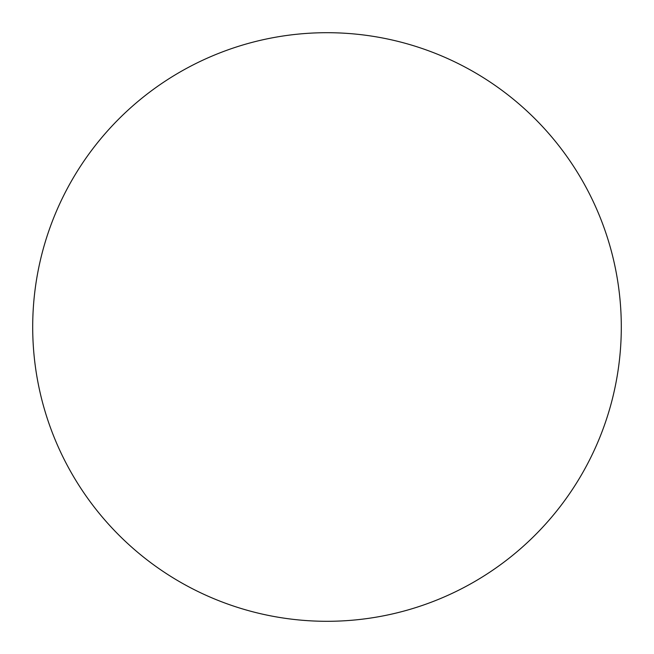 <?xml version="1.0" encoding="UTF-8"?>
<svg xmlns="http://www.w3.org/2000/svg" width="654" height="654" viewBox="0 0 654 654"><rect width="100%" height="100%" fill="white"/><g stroke="black" fill="none" stroke-linecap="round" stroke-linejoin="round"><path stroke-width="0.98" d="M32.7 327A294.3 294.3 0 0 0 327 621.3A294.3 294.3 0 0 0 621.3 327A294.3 294.3 0 0 0 327 32.7A294.3 294.3 0 0 0 32.7 327"/></g></svg>
